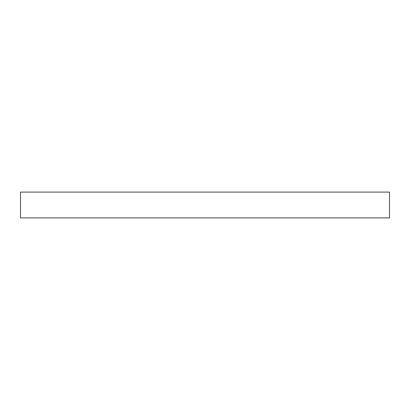 <?xml version="1.0" encoding="UTF-8"?>
<svg xmlns="http://www.w3.org/2000/svg" width="410" height="410" viewBox="0 0 410 410"><rect width="100%" height="100%" fill="white"/><g stroke="black" fill="none" stroke-linecap="round" stroke-linejoin="round"><path stroke-width="0.61" d="M20.5 192.1L389.5 192.1L389.5 217.9L20.5 217.9L20.5 192.1"/></g></svg>
